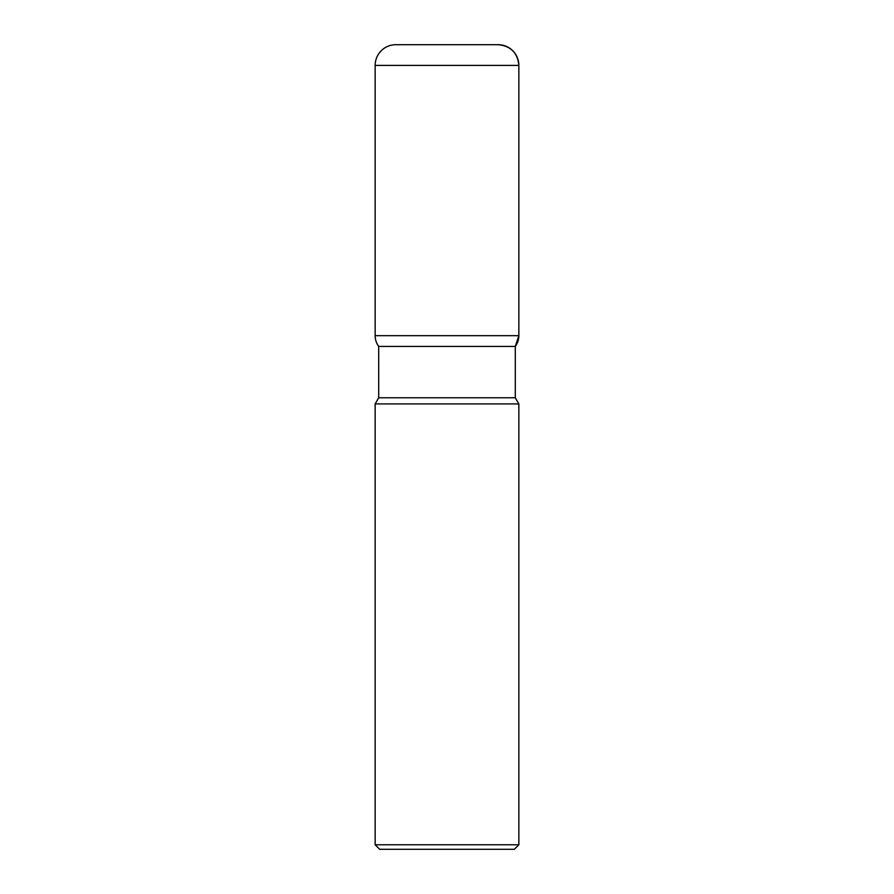 <?xml version="1.0" encoding="UTF-8"?>
<svg xmlns="http://www.w3.org/2000/svg" width="894" height="894" viewBox="0 0 894 894"><rect width="100%" height="100%" fill="white"/><g stroke="black" fill="none" stroke-linecap="round" stroke-linejoin="round"><path stroke-width="1.34" d="M498.148 44.7A20.685 20.685 0 0 1 518.844 65.385C517.615 52.824 510.72 45.929 498.148 44.7L395.852 44.7A20.685 20.685 0 0 0 375.156 65.385L375.156 335.663A18.103 18.103 0 0 0 378.71 346.425L378.71 397.763L375.156 403.92L375.156 844.774L518.844 844.774L518.844 403.92L515.29 397.763L515.29 346.425L518.844 335.663L518.844 65.385L518.844 335.663A18.103 18.103 0 0 1 515.29 346.425L378.71 346.425L515.29 346.425M375.156 403.92L518.844 403.92M518.844 844.774L514.318 849.3L379.682 849.3L375.156 844.774M378.71 397.763L515.29 397.763M518.844 65.385L375.156 65.385M375.156 335.663L518.844 335.663"/></g></svg>
